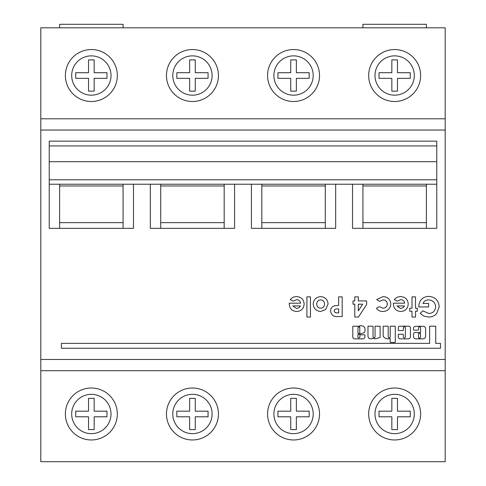 <?xml version="1.0" encoding="UTF-8"?>
<svg xmlns="http://www.w3.org/2000/svg" width="486" height="486" viewBox="0 0 486 486"><rect width="100%" height="100%" fill="white"/><g stroke="black" fill="none" stroke-linecap="round" stroke-linejoin="round"><path stroke-width="0.73" d="M394.65 388.01A25.977 25.977 0 0 1 420.627 413.987A25.977 25.977 0 0 1 394.65 439.964A25.977 25.977 0 0 1 368.674 413.987A25.977 25.977 0 0 1 394.65 388.01M91.35 388.01A25.977 25.977 0 0 1 117.326 413.987A25.977 25.977 0 0 1 91.35 439.964A25.977 25.977 0 0 1 65.373 413.987A25.977 25.977 0 0 1 91.35 388.01M192.45 388.01A25.977 25.977 0 0 1 218.427 413.987A25.977 25.977 0 0 1 192.45 439.964A25.977 25.977 0 0 1 166.473 413.987A25.977 25.977 0 0 1 192.45 388.01M293.55 388.01A25.977 25.977 0 0 1 319.527 413.987A25.977 25.977 0 0 1 293.55 439.964A25.977 25.977 0 0 1 267.573 413.987A25.977 25.977 0 0 1 293.55 388.01M394.65 49.542A25.977 25.977 0 0 1 420.627 75.524A25.977 25.977 0 0 1 394.65 101.501A25.977 25.977 0 0 1 368.674 75.524A25.977 25.977 0 0 1 394.65 49.542M91.35 49.542A25.977 25.977 0 0 1 117.326 75.524A25.977 25.977 0 0 1 91.35 101.501A25.977 25.977 0 0 1 65.373 75.524A25.977 25.977 0 0 1 91.35 49.542M192.45 49.542A25.977 25.977 0 0 1 218.427 75.524A25.977 25.977 0 0 1 192.45 101.501A25.977 25.977 0 0 1 166.473 75.524A25.977 25.977 0 0 1 192.45 49.542M293.55 49.542A25.977 25.977 0 0 1 319.527 75.524A25.977 25.977 0 0 1 293.55 101.501A25.977 25.977 0 0 1 267.573 75.524A25.977 25.977 0 0 1 293.55 49.542M404.376 337.837A1.008 1.008 0 0 1 403.368 336.822L403.368 334.587A0.334 0.334 0 0 0 403.034 334.247L398.648 334.247A0.334 0.334 0 0 0 398.313 334.587L398.313 337.011A1.859 1.859 0 0 0 400.166 338.863L408.349 338.863A2.096 2.096 0 0 0 410.445 336.768L410.445 327.807A1.598 1.598 0 0 0 408.848 326.209L399.674 326.209A1.361 1.361 0 0 0 398.313 327.57L398.313 330.213A0.334 0.334 0 0 0 398.648 330.553L403.034 330.553A0.334 0.334 0 0 0 403.368 330.213L403.368 327.807A1.008 1.008 0 0 1 404.376 326.792A1.008 1.008 0 0 1 405.391 327.807L405.391 336.822A1.008 1.008 0 0 1 404.376 337.837M389.213 337.837A1.008 1.008 0 0 1 388.205 336.822L388.205 326.537A0.334 0.334 0 0 0 387.864 326.203L383.484 326.203A0.334 0.334 0 0 0 383.15 326.537L383.15 336.093A0.334 0.334 0 0 0 383.205 336.276A5.747 5.747 0 0 0 389.784 338.554A0.334 0.334 0 0 1 390.228 338.876L390.228 342.101A0.334 0.334 0 0 0 390.562 342.442L394.942 342.442A0.334 0.334 0 0 0 395.282 342.101L395.282 326.537A0.334 0.334 0 0 0 394.942 326.203L390.562 326.203A0.334 0.334 0 0 0 390.228 326.537L390.228 336.822A1.008 1.008 0 0 1 389.213 337.837M374.05 337.837A1.008 1.008 0 0 1 373.035 336.822L373.035 326.203L367.981 326.203L367.981 336.184A2.819 2.819 0 0 0 371.924 338.62A17.168 17.168 0 0 0 374.147 338.195L375.386 338.906L380.113 337.448L380.113 326.203L375.058 326.203L375.058 336.822A1.008 1.008 0 0 1 374.05 337.837M358.887 337.837A1.008 1.008 0 0 1 357.872 336.822L357.872 335.474A1.136 1.136 0 0 1 359.008 334.307L364.032 332.722A2.436 2.436 0 0 0 364.931 331.519A0.334 0.334 0 0 0 364.95 331.416L364.95 328.026A0.334 0.334 0 0 0 364.895 327.837A4.757 4.757 0 0 0 358.504 326.398A0.334 0.334 0 0 1 358.328 326.44L357.726 326.531A0.334 0.334 0 0 0 357.392 326.197L353.158 326.197A0.334 0.334 0 0 0 352.818 326.531L352.818 336.822A1.768 1.768 0 0 0 354.422 338.857L362.714 338.857A2.199 2.199 0 0 0 364.95 336.5L364.95 335.158A0.334 0.334 0 0 0 364.615 334.824L360.229 334.824A0.334 0.334 0 0 0 359.895 335.158L359.895 336.822A1.008 1.008 0 0 1 358.887 337.837M394.65 433.646A19.659 19.659 0 0 1 374.992 413.987A19.659 19.659 0 0 1 394.65 394.328A19.659 19.659 0 0 1 414.309 413.987A19.659 19.659 0 0 1 394.65 433.646M91.35 433.646A19.659 19.659 0 0 1 71.691 413.987A19.659 19.659 0 0 1 91.35 394.328A19.659 19.659 0 0 1 111.008 413.987A19.659 19.659 0 0 1 91.35 433.646M192.45 433.646A19.659 19.659 0 0 1 172.791 413.987A19.659 19.659 0 0 1 192.45 394.328A19.659 19.659 0 0 1 212.109 413.987A19.659 19.659 0 0 1 192.45 433.646M293.55 433.646A19.659 19.659 0 0 1 273.891 413.987A19.659 19.659 0 0 1 293.55 394.328A19.659 19.659 0 0 1 313.209 413.987A19.659 19.659 0 0 1 293.55 433.646M394.65 95.177A19.659 19.659 0 0 1 374.992 75.524A19.659 19.659 0 0 1 394.65 55.866A19.659 19.659 0 0 1 414.309 75.524A19.659 19.659 0 0 1 394.65 95.177M91.35 95.177A19.659 19.659 0 0 1 71.691 75.524A19.659 19.659 0 0 1 91.35 55.866A19.659 19.659 0 0 1 111.008 75.524A19.659 19.659 0 0 1 91.35 95.177M192.45 95.177A19.659 19.659 0 0 1 172.791 75.524A19.659 19.659 0 0 1 192.45 55.866A19.659 19.659 0 0 1 212.109 75.524A19.659 19.659 0 0 1 192.45 95.177M293.55 95.177A19.659 19.659 0 0 1 273.891 75.524A19.659 19.659 0 0 1 293.55 55.866A19.659 19.659 0 0 1 313.209 75.524A19.659 19.659 0 0 1 293.55 95.177M419.546 338.092A1.039 1.039 0 0 1 418.531 336.822L418.531 333.7A0.334 0.334 0 0 1 418.871 333.366L420.22 333.366A0.334 0.334 0 0 1 420.554 333.7L420.554 336.822A1.039 1.039 0 0 1 419.546 338.092M358.316 333.803A0.334 0.334 0 0 1 357.975 333.469L357.975 327.807A0.334 0.334 0 0 1 358.079 327.564A4.082 4.082 0 0 1 359.3 326.744A0.334 0.334 0 0 1 359.774 327.048L359.774 333.117A0.334 0.334 0 0 1 359.537 333.439L358.419 333.791A0.334 0.334 0 0 1 358.316 333.803M415.524 311.24L415.524 317.036L412 317.036L412 311.24L409.728 311.24L409.728 308.215L412 308.215L412 296.879L415.524 296.879L415.524 308.215L417.292 308.215L417.292 311.24L415.524 311.24M382.913 311.496C380.216 311.514 378.072 310.451 376.462 308.312L379.384 306.709L382.895 308.215C385.605 308.081 387.075 306.672 387.299 303.987C387.099 301.399 385.696 300.038 383.09 299.898L379.457 301.411L376.711 299.528L383.017 296.624C387.755 296.849 390.355 299.309 390.829 304.005C390.325 308.713 387.682 311.21 382.913 311.496M342.187 296.879L342.187 316.538L338.25 316.538C333.748 317.012 331.197 315.153 330.589 310.949C330.693 308.258 332.047 306.52 334.654 305.743L338.657 305.445L338.657 296.879L342.187 296.879M310.426 296.879L310.426 317.036L306.903 317.036L306.903 296.879L310.426 296.879M40.8 130.035L445.2 130.035L445.2 359.476L40.8 359.476L40.8 118.803L445.2 118.803L445.2 27.811L40.8 27.811L40.8 118.803M61.424 348.243L440.48 348.243L440.48 343.359L435.723 343.359L435.723 326.197L429.654 326.197L429.654 343.359L61.424 343.359L61.424 348.243M436.774 145.934L49.226 145.934L49.226 141.147L436.774 141.147L436.774 184.23L49.226 184.23L49.226 228.329L133.474 228.329L133.474 184.23M251.426 184.23L251.426 228.329L335.674 228.329L335.674 184.23M150.326 184.23L150.326 228.329L234.574 228.329L234.574 184.23M418.531 327.807A1.008 1.008 0 0 1 419.546 326.792A1.008 1.008 0 0 1 420.554 327.807L420.554 332.187A0.334 0.334 0 0 1 420.22 332.521L415.166 332.521A1.683 1.683 0 0 0 413.477 334.21L413.477 336.361A2.497 2.497 0 0 0 415.973 338.857L422.826 338.857A2.788 2.788 0 0 0 425.608 336.075L425.608 328.506A1.683 1.683 0 0 0 425.116 327.315L424.612 326.805A1.683 1.683 0 0 0 423.415 326.313L415.67 326.313A2.193 2.193 0 0 0 413.477 328.506L413.477 329.508A0.674 0.674 0 0 0 414.151 330.182L417.857 330.182A0.674 0.674 0 0 0 418.531 329.508L418.531 327.807M352.526 184.23L352.526 228.329L436.774 228.329L436.774 184.23M289.261 303.841L289.267 303.179L300.597 303.179C300.184 300.943 298.854 299.765 296.594 299.649L293.222 301.144L290.264 299.734C291.837 297.602 293.963 296.563 296.636 296.624C301.253 296.922 303.756 299.376 304.127 303.981C303.811 308.586 301.369 311.089 296.794 311.496C292.037 311.168 289.528 308.616 289.261 303.841M325.632 309.57L320.724 311.496C316.161 311.083 313.652 308.61 313.203 304.072C313.634 299.504 316.137 297.019 320.705 296.624C325.213 297.061 327.667 299.534 328.068 304.048L325.632 309.57M366.632 304.479L358.468 317.036L354.786 317.036L354.786 304.187L353.024 304.187L353.024 300.907L354.786 300.907L354.786 296.879L358.316 296.879L358.316 300.907L366.632 300.907L366.632 304.479M393.35 303.841L393.356 303.179L404.686 303.179C404.273 300.943 402.943 299.765 400.683 299.649L397.311 301.144L394.353 299.734C395.926 297.602 398.052 296.563 400.725 296.624C405.342 296.922 407.845 299.376 408.216 303.981C407.9 308.586 405.458 311.089 400.883 311.496C396.126 311.168 393.617 308.616 393.35 303.841M423.877 316.107L420.19 313.409L422.863 310.852L428.774 313.513C432.965 313.197 435.268 310.967 435.687 306.806C435.237 302.511 432.844 300.208 428.506 299.898C425.912 299.898 424.071 301.071 422.99 303.428L428.634 303.428L428.634 306.958L418.829 306.958L418.804 306.119C419.345 300.105 422.607 296.855 428.579 296.375C435.079 296.831 438.627 300.305 439.216 306.806L436.635 313.604C434.496 315.924 431.847 317.066 428.676 317.036L423.877 316.107M296.363 78.331L296.363 91.143L290.737 91.143L290.737 78.331L277.931 78.331L277.931 72.712L290.737 72.712L290.737 59.9L296.363 59.9L296.363 72.712L309.169 72.712L309.169 78.331L296.363 78.331M195.263 78.331L195.263 91.143L189.637 91.143L189.637 78.331L176.831 78.331L176.831 72.712L189.637 72.712L189.637 59.9L195.263 59.9L195.263 72.712L208.069 72.712L208.069 78.331L195.263 78.331M94.163 78.331L94.163 91.143L88.537 91.143L88.537 78.331L75.731 78.331L75.731 72.712L88.537 72.712L88.537 59.9L94.163 59.9L94.163 72.712L106.969 72.712L106.969 78.331L94.163 78.331M397.463 78.331L397.463 91.143L391.838 91.143L391.838 78.331L379.031 78.331L379.031 72.712L391.838 72.712L391.838 59.9L397.463 59.9L397.463 72.712L410.269 72.712L410.269 78.331L397.463 78.331M290.737 398.368L296.363 398.368L296.363 411.174L309.169 411.174L309.169 416.8L296.363 416.8L296.363 429.612L290.737 429.612L290.737 416.8L277.931 416.8L277.931 411.174L290.737 411.174L290.737 398.368M189.637 398.368L195.263 398.368L195.263 411.174L208.069 411.174L208.069 416.8L195.263 416.8L195.263 429.612L189.637 429.612L189.637 416.8L176.831 416.8L176.831 411.174L189.637 411.174L189.637 398.368M88.537 398.368L94.163 398.368L94.163 411.174L106.969 411.174L106.969 416.8L94.163 416.8L94.163 429.612L88.537 429.612L88.537 416.8L75.731 416.8L75.731 411.174L88.537 411.174L88.537 398.368M391.838 398.368L397.463 398.368L397.463 411.174L410.269 411.174L410.269 416.8L397.463 416.8L397.463 429.612L391.838 429.612L391.838 416.8L379.031 416.8L379.031 411.174L391.838 411.174L391.838 398.368M436.774 179.784L49.226 179.784L49.226 145.934M49.226 184.23L49.226 179.784M436.774 161.704L49.226 161.704M123.086 185.98L59.614 185.98M325.286 185.98L261.814 185.98M224.186 185.98L160.714 185.98M426.386 185.98L362.914 185.98M59.614 222.655L123.086 222.655M123.086 184.23L123.086 228.329M59.614 228.329L59.614 184.23M261.814 222.655L325.286 222.655M325.286 184.23L325.286 228.329M261.814 228.329L261.814 184.23M160.714 222.655L224.186 222.655M224.186 184.23L224.186 228.329M160.714 228.329L160.714 184.23M362.914 222.655L426.386 222.655M426.386 184.23L426.386 228.329M362.914 228.329L362.914 184.23M59.614 27.811L59.614 24.3L123.086 24.3L123.086 27.811M362.914 27.811L362.914 24.3L426.386 24.3L426.386 27.811M445.2 130.035L445.2 118.803M445.2 370.709L445.2 461.7L40.8 461.7L40.8 370.709L445.2 370.709L445.2 359.476M40.8 370.709L40.8 359.476M300.348 305.949L292.785 305.949L296.509 308.47L299.066 307.681L300.348 305.949M316.732 304.078C316.848 306.605 318.154 307.99 320.645 308.215C323.111 307.966 324.411 306.587 324.545 304.078C324.441 301.545 323.141 300.154 320.657 299.898C318.16 300.154 316.854 301.545 316.732 304.078M338.657 313.008L338.657 308.975L337.406 308.975C335.601 308.695 334.502 309.357 334.119 310.955L335.042 312.62L338.657 313.008M362.665 304.187L358.316 304.187L358.316 310.876L362.665 304.187M404.437 305.949L396.874 305.949L400.598 308.47L403.155 307.681L404.437 305.949"/></g></svg>

